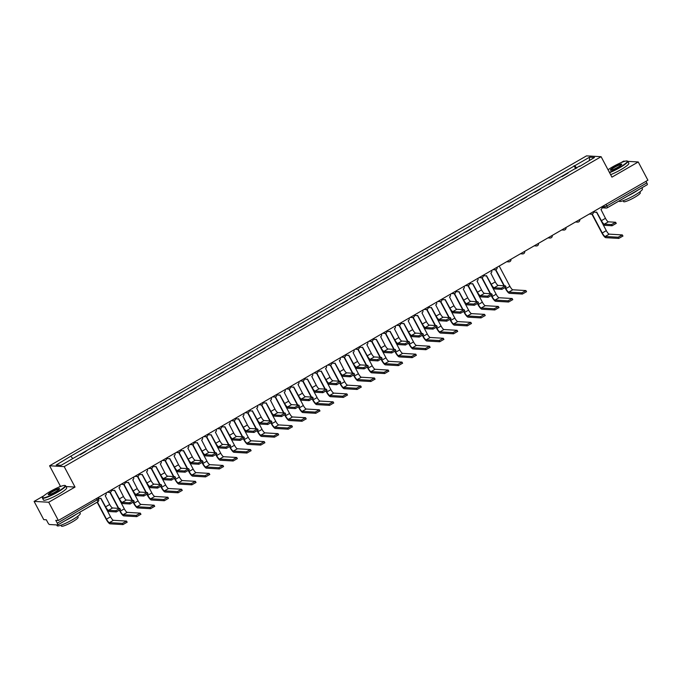 <?xml version="1.0" encoding="UTF-8"?>
<svg xmlns="http://www.w3.org/2000/svg" width="682" height="682" viewBox="0 0 682 682"><rect width="100%" height="100%" fill="white"/><g stroke="black" fill="none" stroke-linecap="round" stroke-linejoin="round"><path stroke-width="1.02" d="M43.878 495.763L34.1 501.406L43.759 519.65L46.342 519.803L47.851 522.642A2.097 0.494 -120 0 0 49.402 524.509L57.672 524.978A2.097 0.494 -120 0 0 57.748 524.961A2.097 0.494 -120 0 0 57.288 523.179L98.455 499.045M34.1 501.406L48.712 502.242L58.371 520.485L647.9 180.21L638.241 161.966L611.933 177.15L601.106 156.707L586.503 155.88L49.581 465.78L60.408 486.223L58.703 487.212M625.053 161.216L623.629 161.14L620.867 162.734M48.712 502.242L75.02 487.059L64.193 466.616L601.106 156.707M58.371 520.485L55.779 520.34L57.288 523.179M638.241 161.966L627.815 161.378M645.982 181.318L646.817 182.904A2.097 0.494 60 0 1 647.286 184.694A2.097 0.494 60 0 1 647.209 184.703L607.347 207.712M561.908 176.698L568.055 173.151M561.798 176.485L562.232 176.51M554.287 181.097L548.464 184.455M540.519 189.042L534.688 192.409M526.743 196.996L520.92 200.355M512.975 204.941L507.144 208.308M499.198 212.895L493.376 216.254M485.431 220.84L479.599 224.208M471.654 228.785L465.832 232.153M457.886 236.739L452.055 240.098M444.11 244.685L438.287 248.052M430.342 252.638L424.519 255.997M416.574 260.584L410.743 263.951M402.798 268.538L396.975 271.896M389.03 276.483L383.199 279.842M375.253 284.428L369.431 287.795M361.486 292.382L355.654 295.741M347.709 300.327L341.887 303.695M333.941 308.281L328.11 311.64M320.165 316.226L314.342 319.594M306.397 324.172L300.574 327.539M292.629 332.125L286.798 335.484M278.853 340.071L273.03 343.438M265.085 348.025L259.254 351.383M251.308 355.97L245.486 359.337M237.541 363.924L231.71 367.283M223.764 371.869L217.942 375.228M209.996 379.814L204.165 383.182M196.228 387.768L190.397 391.127M182.452 395.713L176.629 399.081M168.684 403.667L162.853 407.026M154.908 411.613L149.085 414.98M141.14 419.558L135.309 422.925M127.364 427.512L121.541 430.871M113.596 435.457L107.765 438.824M99.819 443.411L93.997 446.77M86.051 451.356L80.229 454.724M576.75 168.13L574.756 165.735L589.589 157.175L594.491 157.457L579.743 166.399M574.756 165.735L70.34 456.437L56.197 465.039L61.107 465.32L579.666 166.016M49.581 465.78L64.193 466.616M60.408 486.223L61.099 486.266M66.018 486.547L75.02 487.059M575.685 168.744L574.065 165.692M71.03 456.48L72.778 458.585M589.589 157.175L589.35 160.423M616.153 223.423L612.095 225.768L611.464 224.574L615.624 222.272L608.378 221.829A3.93 0.929 60 0 1 605.463 218.325L600.987 209.536A2.097 2.012 93.3 0 0 601.831 206.799M596.503 212.119L601.021 220.644A5.294 1.253 -120 0 0 604.951 225.358L612.095 225.768M593.988 211.335A2.097 2.012 93.3 0 0 595.565 212.298L595.19 212.273A2.097 2.012 -86.7 0 1 593.724 211.48M595.565 212.298A2.097 2.012 93.3 0 0 596.656 212.034L601.405 220.67A3.93 0.929 60 0 0 604.32 224.173L611.464 224.574M622.854 236.074L618.787 238.419L618.156 237.225L622.325 234.923L609.231 234.139A3.93 0.929 60 0 1 606.315 230.644L601.192 220.959M618.156 237.225L605.173 236.483A3.93 0.929 60 0 1 602.257 232.988L592.223 214.037M591.908 214.131L601.874 232.963A5.294 1.253 -120 0 0 605.804 237.677L618.787 238.419M609.376 172.324A12.796 1.901 -27.9 0 0 619.606 167.363A12.796 1.901 -27.9 0 0 627.09 160.986A12.796 1.901 -27.9 0 0 612.479 166.954A12.796 1.901 -27.9 0 0 608.02 169.767M627.09 160.986L627.508 161.105A13.111 1.952 152.1 0 1 627.772 161.302A13.111 1.952 152.1 0 1 619.836 167.644A13.111 1.952 152.1 0 1 609.555 172.657M614.26 167.056A6.402 0.955 152.1 0 1 621.694 164.328A6.402 0.955 152.1 0 1 617.824 167.261A6.402 0.955 152.1 0 1 610.518 170.244A6.402 0.955 152.1 0 1 614.26 167.056M621.558 164.575A6.087 0.904 -27.9 0 0 614.491 167.337A6.087 0.904 -27.9 0 0 610.799 170.27M641.83 187.84L642.435 188.982A13.111 1.952 152.1 0 1 634.499 195.325A13.111 1.952 152.1 0 1 619.256 201.258L619.103 200.96M637.985 190.056A13.111 1.952 152.1 0 1 633.28 193.032A13.111 1.952 152.1 0 1 627.747 195.964M639.818 191.898L640.304 192.81A9.437 1.407 152.1 0 1 634.592 197.379A9.437 1.407 152.1 0 1 623.621 201.642L623.135 200.73M627.772 161.302L628.838 163.313A13.111 1.952 152.1 0 1 620.901 169.656A13.111 1.952 152.1 0 1 610.62 174.669M50.306 491.432A12.796 1.901 -27.9 0 0 42.557 497.306A12.796 1.901 -27.9 0 0 57.441 491.841A12.796 1.901 -27.9 0 0 64.918 485.465A12.796 1.901 -27.9 0 0 50.306 491.432M64.918 485.465L65.336 485.584A13.111 1.952 152.1 0 1 65.608 485.772A13.111 1.952 152.1 0 1 57.672 492.123A13.111 1.952 152.1 0 1 42.429 498.048A13.111 1.952 152.1 0 1 42.429 497.715L42.557 497.306M52.088 491.534A6.402 0.955 152.1 0 1 59.53 488.806A6.402 0.955 152.1 0 1 55.66 491.739A6.402 0.955 152.1 0 1 48.354 494.723A6.402 0.955 152.1 0 1 52.088 491.534M59.385 489.054A6.087 0.904 -27.9 0 0 52.326 491.816A6.087 0.904 -27.9 0 0 48.635 494.74M79.658 512.318L80.263 513.461A13.111 1.952 152.1 0 1 72.335 519.803A13.111 1.952 152.1 0 1 57.092 525.728L56.666 524.918M75.821 514.535A13.111 1.952 152.1 0 1 71.116 517.51A13.111 1.952 152.1 0 1 65.583 520.443M77.654 516.376L78.14 517.288A9.437 1.407 152.1 0 1 72.428 521.858A9.437 1.407 152.1 0 1 61.448 526.12L60.971 525.208M65.608 485.772L66.674 487.792A13.111 1.952 152.1 0 1 58.737 494.135A13.111 1.952 152.1 0 1 43.503 500.059L42.429 498.048M505.976 287.011L501.918 289.356L501.287 288.171L505.447 285.869L498.201 285.417A3.93 0.929 60 0 1 495.285 281.913L490.81 273.132A2.097 2.012 93.3 0 0 491.662 270.396M486.334 275.707L490.852 284.241A5.294 1.253 -120 0 0 494.774 288.955L501.918 289.356M483.811 274.923A2.097 2.012 93.3 0 0 485.396 275.886L485.013 275.869A2.097 2.012 -86.7 0 1 483.547 275.076M485.396 275.886A2.097 2.012 93.3 0 0 486.488 275.63L491.228 284.258A3.93 0.929 60 0 0 494.143 287.761L501.287 288.171M492.208 294.965L488.15 297.309L487.519 296.116L491.679 293.814L484.433 293.362A3.93 0.929 60 0 1 481.518 289.867L477.042 281.078A2.097 2.012 93.3 0 0 477.886 278.341M472.558 283.652L477.076 292.186A5.294 1.253 -120 0 0 481.006 296.9L488.15 297.309M470.043 282.868A2.097 2.012 93.3 0 0 471.62 283.84L471.245 283.814A2.097 2.012 -86.7 0 1 469.779 283.021M471.62 283.84A2.097 2.012 93.3 0 0 472.711 283.576L477.46 292.211A3.93 0.929 60 0 0 480.375 295.707L487.519 296.116M478.44 302.91L474.374 305.255L473.743 304.061L477.903 301.768L470.665 301.316A3.93 0.929 60 0 1 467.75 297.812L463.266 289.032A2.097 2.012 93.3 0 0 464.118 286.287M458.79 291.606L463.308 300.14A5.294 1.253 -120 0 0 467.23 304.854L474.374 305.255M456.267 290.822A2.097 2.012 93.3 0 0 457.852 291.785L457.469 291.768A2.097 2.012 -86.7 0 1 456.002 290.975M457.852 291.785A2.097 2.012 93.3 0 0 458.943 291.529L463.683 300.157A3.93 0.929 60 0 0 466.599 303.661L473.743 304.061M464.664 310.864L460.606 313.209L459.975 312.015L464.135 309.713L456.889 309.261A3.93 0.929 60 0 1 453.973 305.766L449.498 296.977A2.097 2.012 93.3 0 0 450.35 294.24M445.014 299.551L449.532 308.085A5.294 1.253 -120 0 0 453.462 312.799L460.606 313.209M442.499 298.767A2.097 2.012 93.3 0 0 444.076 299.739L443.701 299.713A2.097 2.012 -86.7 0 1 442.234 298.921M444.076 299.739A2.097 2.012 93.3 0 0 445.167 299.475L449.915 308.111A3.93 0.929 60 0 0 452.831 311.606L459.975 312.015M450.896 318.809L446.829 321.154L446.199 319.96L450.367 317.659L443.121 317.215A3.93 0.929 60 0 1 440.205 313.711L435.721 304.922A2.097 2.012 93.3 0 0 436.574 302.186M431.246 307.505L435.764 316.03A5.294 1.253 -120 0 0 439.685 320.745L446.829 321.154M428.722 306.721A2.097 2.012 93.3 0 0 430.308 307.684L429.924 307.659A2.097 2.012 -86.7 0 1 428.458 306.866M430.308 307.684A2.097 2.012 93.3 0 0 431.399 307.42L436.139 316.056A3.93 0.929 60 0 0 439.055 319.56L446.199 319.96M437.119 326.763L433.061 329.108L432.431 327.914L436.591 325.612L429.345 325.161A3.93 0.929 60 0 1 426.429 321.657L421.953 312.876A2.097 2.012 93.3 0 0 422.806 310.139M417.469 315.451L421.988 323.984A5.294 1.253 -120 0 0 425.918 328.698L433.061 329.108M414.954 314.666A2.097 2.012 93.3 0 0 416.54 315.63L416.156 315.613A2.097 2.012 -86.7 0 1 414.69 314.82M416.54 315.63A2.097 2.012 93.3 0 0 417.623 315.374L422.371 324.001A3.93 0.929 60 0 0 425.287 327.505L432.431 327.914M423.352 334.709L419.285 337.053L418.654 335.859L422.823 333.558L415.577 333.106A3.93 0.929 60 0 1 412.661 329.611L408.177 320.821A2.097 2.012 93.3 0 0 409.03 318.085M403.701 323.404L408.22 331.929A5.294 1.253 -120 0 0 412.141 336.644L419.285 337.053M401.178 322.62A2.097 2.012 93.3 0 0 402.764 323.583L402.389 323.558A2.097 2.012 -86.7 0 1 400.922 322.765M402.764 323.583A2.097 2.012 93.3 0 0 403.855 323.319L408.595 331.955A3.93 0.929 60 0 0 411.51 335.45L418.654 335.859M409.575 342.654L405.517 344.998L404.886 343.813L409.047 341.512L401.8 341.06A3.93 0.929 60 0 1 398.885 337.556L394.409 328.775A2.097 2.012 93.3 0 0 395.262 326.03M389.933 331.35L394.443 339.883A5.294 1.253 -120 0 0 398.373 344.598L405.517 344.998M387.41 330.565A2.097 2.012 93.3 0 0 388.996 331.529L388.612 331.512A2.097 2.012 -86.7 0 1 387.146 330.719M388.996 331.529A2.097 2.012 93.3 0 0 390.087 331.273L394.827 339.9A3.93 0.929 60 0 0 397.742 343.404L404.886 343.813M395.807 350.608L391.749 352.952L391.118 351.759L395.279 349.457L388.032 349.005A3.93 0.929 60 0 1 385.117 345.51L380.641 336.72A2.097 2.012 93.3 0 0 381.485 333.984M376.157 339.295L380.675 347.829A5.294 1.253 -120 0 0 384.605 352.543L391.749 352.952M373.634 338.511A2.097 2.012 93.3 0 0 375.219 339.483L374.844 339.457A2.097 2.012 -86.7 0 1 373.378 338.664M375.219 339.483A2.097 2.012 93.3 0 0 376.311 339.218L381.059 347.854A3.93 0.929 60 0 0 383.975 351.349L391.118 351.759M382.031 358.553L377.973 360.897L377.342 359.704L381.502 357.411L374.256 356.959A3.93 0.929 60 0 1 371.34 353.455L366.865 344.674A2.097 2.012 93.3 0 0 367.717 341.929M362.389 347.249L366.907 355.782A5.294 1.253 -120 0 0 370.829 360.488L377.973 360.897M359.866 346.465A2.097 2.012 93.3 0 0 361.451 347.428L361.068 347.411A2.097 2.012 -86.7 0 1 359.602 346.618M361.451 347.428A2.097 2.012 93.3 0 0 362.543 347.164L367.283 355.799A3.93 0.929 60 0 0 370.198 359.303L377.342 359.704M368.263 366.507L364.205 368.851L363.574 367.658L367.734 365.356L360.488 364.904A3.93 0.929 60 0 1 357.573 361.409L353.097 352.62A2.097 2.012 93.3 0 0 353.941 349.883M348.613 355.194L353.131 363.728A5.294 1.253 -120 0 0 357.061 368.442L364.205 368.851M346.098 354.41A2.097 2.012 93.3 0 0 347.675 355.382L347.3 355.356A2.097 2.012 -86.7 0 1 345.834 354.563M347.675 355.382A2.097 2.012 93.3 0 0 348.766 355.117L353.515 363.745A3.93 0.929 60 0 0 356.43 367.248L363.574 367.658M354.495 374.452L350.429 376.796L349.798 375.603L353.958 373.301L346.72 372.858A3.93 0.929 60 0 1 343.805 369.354L339.321 360.565A2.097 2.012 93.3 0 0 340.173 357.828M334.845 363.148L339.363 371.673A5.294 1.253 -120 0 0 343.285 376.387L350.429 376.796M332.322 362.364A2.097 2.012 93.3 0 0 333.907 363.327L333.524 363.301A2.097 2.012 -86.7 0 1 332.057 362.509M333.907 363.327A2.097 2.012 93.3 0 0 334.998 363.063L339.738 371.699A3.93 0.929 60 0 0 342.654 375.194L349.798 375.603M340.719 382.406L336.661 384.742L336.03 383.557L340.19 381.255L332.944 380.803A3.93 0.929 60 0 1 330.028 377.299L325.553 368.519A2.097 2.012 93.3 0 0 326.405 365.782M321.069 371.093L325.587 379.627A5.294 1.253 -120 0 0 329.517 384.341L336.661 384.742M318.554 370.309A2.097 2.012 93.3 0 0 320.131 371.272L319.756 371.255A2.097 2.012 -86.7 0 1 318.289 370.462M320.131 371.272A2.097 2.012 93.3 0 0 321.222 371.017L325.97 379.644A3.93 0.929 60 0 0 328.886 383.148L336.03 383.557M326.951 390.351L322.884 392.696L322.254 391.502L326.422 389.2L319.176 388.749A3.93 0.929 60 0 1 316.26 385.253L311.776 376.464A2.097 2.012 93.3 0 0 312.629 373.727M307.301 379.039L311.819 387.572A5.294 1.253 -120 0 0 315.74 392.286L322.884 392.696M304.777 378.254A2.097 2.012 93.3 0 0 306.363 379.226L305.979 379.201A2.097 2.012 -86.7 0 1 304.513 378.408M306.363 379.226A2.097 2.012 93.3 0 0 307.454 378.962L312.194 387.598A3.93 0.929 60 0 0 315.11 391.093L322.254 391.502M313.174 398.297L309.117 400.641L308.486 399.456L312.646 397.154L305.4 396.702A3.93 0.929 60 0 1 302.484 393.199L298.008 384.418A2.097 2.012 93.3 0 0 298.861 381.673M293.533 386.992L298.043 395.526A5.294 1.253 -120 0 0 301.973 400.24L309.117 400.641M291.009 386.208A2.097 2.012 93.3 0 0 292.595 387.171L292.211 387.154A2.097 2.012 -86.7 0 1 290.745 386.362M292.595 387.171A2.097 2.012 93.3 0 0 293.678 386.916L298.426 395.543A3.93 0.929 60 0 0 301.342 399.047L308.486 399.456M299.407 406.25L295.34 408.595L294.709 407.401L298.878 405.099L291.632 404.648A3.93 0.929 60 0 1 288.716 401.152L284.232 392.363A2.097 2.012 93.3 0 0 285.085 389.627M279.756 394.938L284.275 403.471A5.294 1.253 -120 0 0 288.205 408.186L295.34 408.595M277.233 394.153A2.097 2.012 93.3 0 0 278.819 395.125L278.444 395.1A2.097 2.012 -86.7 0 1 276.977 394.307M278.819 395.125A2.097 2.012 93.3 0 0 279.91 394.861L284.65 403.497A3.93 0.929 60 0 0 287.565 406.992L294.709 407.401M285.63 414.196L281.572 416.54L280.941 415.347L285.102 413.045L277.855 412.601A3.93 0.929 60 0 1 274.94 409.098L270.464 400.317A2.097 2.012 93.3 0 0 271.317 397.572M265.989 402.892L270.498 411.417A5.294 1.253 -120 0 0 274.428 416.131L281.572 416.54M263.465 402.107A2.097 2.012 93.3 0 0 265.051 403.071L264.667 403.045A2.097 2.012 -86.7 0 1 263.201 402.252M265.051 403.071A2.097 2.012 93.3 0 0 266.142 402.806L270.882 411.442A3.93 0.929 60 0 0 273.797 414.946L280.941 415.347M271.862 422.149L267.804 424.494L267.173 423.3L271.334 420.999L264.087 420.547A3.93 0.929 60 0 1 261.172 417.043L256.696 408.262A2.097 2.012 93.3 0 0 257.54 405.526M252.212 410.837L256.73 419.37A5.294 1.253 -120 0 0 260.66 424.085L267.804 424.494M249.689 410.053A2.097 2.012 93.3 0 0 251.274 411.016L250.899 410.999A2.097 2.012 -86.7 0 1 249.433 410.206M251.274 411.016A2.097 2.012 93.3 0 0 252.366 410.76L257.114 419.387A3.93 0.929 60 0 0 260.03 422.891L267.173 423.3M258.086 430.095L254.028 432.439L253.397 431.246L257.557 428.944L250.32 428.492A3.93 0.929 60 0 1 247.395 424.997L242.92 416.208A2.097 2.012 93.3 0 0 243.772 413.471M238.444 418.791L242.963 427.316A5.294 1.253 -120 0 0 246.884 432.03L254.028 432.439M235.921 418.006A2.097 2.012 93.3 0 0 237.507 418.97L237.123 418.944A2.097 2.012 -86.7 0 1 235.657 418.151M237.507 418.97A2.097 2.012 93.3 0 0 238.598 418.705L243.338 427.341A3.93 0.929 60 0 0 246.253 430.836L253.397 431.246M244.318 438.04L240.26 440.384L239.629 439.199L243.789 436.898L236.543 436.446A3.93 0.929 60 0 1 233.628 432.942L229.152 424.161A2.097 2.012 93.3 0 0 229.996 421.416M224.668 426.736L229.186 435.269A5.294 1.253 -120 0 0 233.116 439.984L240.26 440.384M222.153 425.952A2.097 2.012 93.3 0 0 223.73 426.915L223.355 426.898A2.097 2.012 -86.7 0 1 221.889 426.105M223.73 426.915A2.097 2.012 93.3 0 0 224.821 426.659L229.57 435.287A3.93 0.929 60 0 0 232.485 438.79L239.629 439.199M230.55 445.994L226.484 448.338L225.853 447.145L230.022 444.843L222.775 444.391A3.93 0.929 60 0 1 219.86 440.896L215.376 432.107A2.097 2.012 93.3 0 0 216.228 429.37M210.9 434.681L215.418 443.215A5.294 1.253 -120 0 0 219.34 447.929L226.484 448.338M208.377 433.897A2.097 2.012 93.3 0 0 209.962 434.869L209.579 434.843A2.097 2.012 -86.7 0 1 208.112 434.05M209.962 434.869A2.097 2.012 93.3 0 0 211.053 434.605L215.793 443.24A3.93 0.929 60 0 0 218.709 446.736L225.853 447.145M216.774 453.939L212.716 456.284L212.085 455.09L216.245 452.797L208.999 452.345A3.93 0.929 60 0 1 206.083 448.841L201.608 440.061A2.097 2.012 93.3 0 0 202.46 437.315M197.124 442.635L201.642 451.169A5.294 1.253 -120 0 0 205.572 455.874L212.716 456.284M194.609 441.851A2.097 2.012 93.3 0 0 196.194 442.814L195.811 442.797A2.097 2.012 -86.7 0 1 194.344 442.004M196.194 442.814A2.097 2.012 93.3 0 0 197.277 442.55L202.025 451.186A3.93 0.929 60 0 0 204.941 454.689L212.085 455.09M203.006 461.893L198.939 464.237L198.309 463.044L202.477 460.742L195.231 460.29A3.93 0.929 60 0 1 192.315 456.795L187.831 448.006A2.097 2.012 93.3 0 0 188.684 445.269M183.356 450.58L187.874 459.114A5.294 1.253 -120 0 0 191.795 463.828L198.939 464.237M180.832 449.796A2.097 2.012 93.3 0 0 182.418 450.768L182.043 450.742A2.097 2.012 -86.7 0 1 180.577 449.95M182.418 450.768A2.097 2.012 93.3 0 0 183.509 450.504L188.249 459.139A3.93 0.929 60 0 0 191.165 462.635L198.309 463.044M189.229 469.838L185.172 472.183L184.541 470.989L188.701 468.687L181.455 468.244A3.93 0.929 60 0 1 178.539 464.74L174.063 455.951A2.097 2.012 93.3 0 0 174.916 453.215M169.588 458.534L174.098 467.059A5.294 1.253 -120 0 0 178.028 471.774L185.172 472.183M167.064 457.75A2.097 2.012 93.3 0 0 168.65 458.713L168.266 458.688A2.097 2.012 -86.7 0 1 166.8 457.895M168.65 458.713A2.097 2.012 93.3 0 0 169.733 458.449L174.481 467.085A3.93 0.929 60 0 0 177.397 470.589L184.541 470.989M175.462 477.792L171.395 480.128L170.764 478.943L174.933 476.641L167.687 476.189A3.93 0.929 60 0 1 164.771 472.686L160.287 463.905A2.097 2.012 93.3 0 0 161.14 461.168M155.811 466.479L160.33 475.013A5.294 1.253 -120 0 0 164.26 479.727L171.395 480.128M153.288 465.695A2.097 2.012 93.3 0 0 154.874 466.659L154.499 466.641A2.097 2.012 -86.7 0 1 153.032 465.849M154.874 466.659A2.097 2.012 93.3 0 0 155.965 466.403L160.705 475.03A3.93 0.929 60 0 0 163.629 478.534L170.764 478.943M161.685 485.737L157.627 488.082L156.996 486.888L161.157 484.587L153.91 484.135A3.93 0.929 60 0 1 150.995 480.639L146.519 471.85A2.097 2.012 93.3 0 0 147.372 469.114M142.044 474.433L146.553 482.958A5.294 1.253 -120 0 0 150.483 487.673L157.627 488.082M139.52 473.64A2.097 2.012 93.3 0 0 141.106 474.612L140.722 474.587A2.097 2.012 -86.7 0 1 139.256 473.794M141.106 474.612A2.097 2.012 93.3 0 0 142.197 474.348L146.937 482.984A3.93 0.929 60 0 0 149.852 486.479L156.996 486.888M147.917 493.683L143.859 496.027L143.229 494.842L147.389 492.54L140.142 492.089A3.93 0.929 60 0 1 137.227 488.585L132.751 479.804A2.097 2.012 93.3 0 0 133.595 477.059M128.267 482.379L132.785 490.912A5.294 1.253 -120 0 0 136.715 495.626L143.859 496.027M125.744 481.594A2.097 2.012 93.3 0 0 127.329 482.558L126.954 482.541A2.097 2.012 -86.7 0 1 125.488 481.748M127.329 482.558A2.097 2.012 93.3 0 0 128.421 482.302L133.169 490.929A3.93 0.929 60 0 0 136.085 494.433L143.229 494.842M134.149 501.637L130.083 503.981L129.452 502.787L133.612 500.486L126.375 500.034A3.93 0.929 60 0 1 123.451 496.539L118.975 487.749A2.097 2.012 93.3 0 0 119.827 485.013M114.499 490.324L119.018 498.857A5.294 1.253 -120 0 0 122.939 503.572L130.083 503.981M111.976 489.54A2.097 2.012 93.3 0 0 113.562 490.511L113.178 490.486A2.097 2.012 -86.7 0 1 111.712 489.693M113.562 490.511A2.097 2.012 93.3 0 0 114.653 490.247L119.393 498.883A3.93 0.929 60 0 0 122.308 502.378L129.452 502.787M526.453 291.717L522.386 294.061L521.756 292.868L525.924 290.566L512.83 289.782A3.93 0.929 60 0 1 509.914 286.287L499.198 266.04M521.756 292.868L508.772 292.126A3.93 0.929 60 0 1 505.856 288.631L505.388 287.744M504.339 285.767L495.823 269.68M495.499 269.774L503.955 285.741M505.115 287.923L505.473 288.605A5.294 1.253 -120 0 0 509.403 293.32L522.386 294.061M512.676 299.662L508.619 302.007L507.988 300.822L512.148 298.52L499.062 297.736A3.93 0.929 60 0 1 496.146 294.232L491.014 284.547M507.988 300.822L494.996 300.08A3.93 0.929 60 0 1 492.08 296.576L491.62 295.698M490.571 293.712L482.055 277.634M481.731 277.719L490.188 293.695M491.347 295.877L491.705 296.559A5.294 1.253 -120 0 0 495.626 301.274L508.619 302.007M498.909 307.616L494.842 309.96L494.211 308.767L498.38 306.465L485.286 305.681A3.93 0.929 60 0 1 482.37 302.186L477.247 292.493M494.211 308.767L481.228 308.025A3.93 0.929 60 0 1 478.312 304.53L477.843 303.643M476.795 301.666L468.278 285.579M467.963 285.673L476.42 301.64M477.571 303.822L477.929 304.504A5.294 1.253 -120 0 0 481.859 309.219L494.842 309.96M485.132 315.561L481.074 317.906L480.443 316.712L484.501 314.368L471.518 313.635A3.93 0.929 60 0 1 468.602 310.131L463.47 300.447M480.443 316.712L467.46 315.979A3.93 0.929 60 0 1 464.536 312.475L464.075 311.597M463.027 309.611L454.51 293.533M454.186 293.618L462.643 309.594M463.803 311.776L464.161 312.45A5.294 1.253 -120 0 0 468.091 317.164L481.074 317.906M471.364 323.515L467.298 325.86L466.667 324.666L470.836 322.364L457.741 321.58A3.93 0.929 60 0 1 454.826 318.076L449.702 308.392M466.667 324.666L453.683 323.924A3.93 0.929 60 0 1 450.768 320.421L450.299 319.543M449.25 317.565L440.734 301.478M440.419 301.563L448.875 317.539M450.026 319.722L450.384 320.404A5.294 1.253 -120 0 0 454.314 325.118L467.298 325.86M457.588 331.461L453.53 333.805L452.899 332.611L457.059 330.31L443.973 329.525A3.93 0.929 60 0 1 441.058 326.03L435.926 316.346M452.899 332.611L439.916 331.87A3.93 0.929 60 0 1 437 328.374L436.531 327.488M435.483 325.51L426.966 309.423M426.642 309.517L435.099 325.485M436.258 327.667L436.616 328.349A5.294 1.253 -120 0 0 440.546 333.063L453.53 333.805M443.82 339.414L439.762 341.75L439.131 340.565L443.291 338.263L430.206 337.479A3.93 0.929 60 0 1 427.282 333.975L422.158 324.291M439.131 340.565L426.139 339.824A3.93 0.929 60 0 1 423.224 336.32L422.755 335.442M421.706 333.455L413.19 317.377M412.874 317.462L421.331 333.438M422.482 335.621L422.849 336.303A5.294 1.253 -120 0 0 426.77 341.017L439.762 341.75M430.052 347.36L425.986 349.704L425.355 348.511L429.515 346.209L416.429 345.424A3.93 0.929 60 0 1 413.514 341.929L408.382 332.236M425.355 348.511L412.371 347.769A3.93 0.929 60 0 1 409.456 344.274L408.987 343.387M407.938 341.409L399.422 325.323M399.098 325.416L407.555 341.384M408.714 343.566L409.072 344.248A5.294 1.253 -120 0 0 413.002 348.962L425.986 349.704M416.276 355.305L412.218 357.649L411.587 356.464L415.747 354.163L402.661 353.378A3.93 0.929 60 0 1 399.746 349.875L394.614 340.19M411.587 356.464L398.595 355.723A3.93 0.929 60 0 1 395.679 352.219L395.21 351.341M394.162 349.355L385.654 333.276M385.33 333.362L393.787 349.337M394.938 351.52L395.304 352.202A5.294 1.253 -120 0 0 399.226 356.908L412.218 357.649M402.508 363.259L398.441 365.603L397.811 364.41L401.979 362.108L388.885 361.324A3.93 0.929 60 0 1 385.969 357.828L380.846 348.135M397.811 364.41L384.827 363.668A3.93 0.929 60 0 1 381.911 360.173L381.443 359.286M380.394 357.308L371.878 341.222M371.554 341.315L380.01 357.283M381.17 359.465L381.528 360.147A5.294 1.253 -120 0 0 385.458 364.861L398.441 365.603M388.731 371.204L384.674 373.548L384.043 372.355L388.203 370.053L375.117 369.277A3.93 0.929 60 0 1 372.202 365.774L367.069 356.089M384.043 372.355L371.051 371.622A3.93 0.929 60 0 1 368.135 368.118L367.675 367.231M366.626 365.254L358.11 349.167M357.786 349.261L366.243 365.237M367.402 367.419L367.76 368.092A5.294 1.253 -120 0 0 371.681 372.807L384.674 373.548M374.964 379.158L370.897 381.502L370.266 380.309L374.435 378.007L361.341 377.223A3.93 0.929 60 0 1 358.425 373.719L353.302 364.035M370.266 380.309L357.283 379.567A3.93 0.929 60 0 1 354.367 376.063L353.898 375.185M352.85 373.207L344.333 357.121M344.018 357.206L352.475 373.182M353.626 375.364L353.984 376.046A5.294 1.253 -120 0 0 357.914 380.761L370.897 381.502M361.187 387.103L357.129 389.448L356.498 388.254L360.659 385.952L347.573 385.168A3.93 0.929 60 0 1 344.657 381.673L339.525 371.988M356.498 388.254L343.515 387.512A3.93 0.929 60 0 1 340.591 384.017L340.13 383.131M339.082 381.153L330.565 365.066M330.241 365.16L338.698 381.127M339.858 383.31L340.216 383.992A5.294 1.253 -120 0 0 344.146 388.706L357.129 389.448M347.419 395.048L343.361 397.393L342.722 396.208L346.891 393.906L333.796 393.122A3.93 0.929 60 0 1 330.881 389.618L325.757 379.934M342.722 396.208L329.738 395.466A3.93 0.929 60 0 1 326.823 391.962L326.354 391.084M325.305 389.098L316.789 373.02M316.474 373.105L324.93 389.081M326.081 391.263L326.439 391.945A5.294 1.253 -120 0 0 330.369 396.66L343.361 397.393M333.643 403.002L329.585 405.347L328.954 404.153L333.114 401.851L320.029 401.067A3.93 0.929 60 0 1 317.113 397.572L311.981 387.879M328.954 404.153L315.971 403.412A3.93 0.929 60 0 1 313.055 399.916L312.586 399.03M311.538 397.052L303.021 380.965M302.697 381.059L311.154 397.026M312.313 399.209L312.671 399.891A5.294 1.253 -120 0 0 316.601 404.605L329.585 405.347M319.875 410.948L315.817 413.292L315.186 412.099L319.347 409.805L306.261 409.021A3.93 0.929 60 0 1 303.345 405.517L298.213 395.833M315.186 412.099L302.194 411.365A3.93 0.929 60 0 1 299.279 407.862L298.81 406.983M297.761 404.997L289.245 388.919M288.929 389.004L297.386 404.98M298.537 407.163L298.904 407.845A5.294 1.253 -120 0 0 302.825 412.55L315.817 413.292M306.107 418.901L302.041 421.246L301.41 420.052L305.476 417.708L292.484 416.966A3.93 0.929 60 0 1 289.569 413.471L284.437 403.778M301.41 420.052L288.426 419.311A3.93 0.929 60 0 1 285.511 415.807L285.042 414.929M283.993 412.951L275.477 396.864M275.153 396.958L283.61 412.925M284.769 415.108L285.127 415.79A5.294 1.253 -120 0 0 289.057 420.504L302.041 421.246M292.331 426.847L288.273 429.191L287.642 427.998L291.802 425.696L278.716 424.92A3.93 0.929 60 0 1 275.801 421.416L270.669 411.732M287.642 427.998L274.65 427.256A3.93 0.929 60 0 1 271.734 423.761L271.265 422.874M270.217 420.896L261.709 404.81M261.385 404.903L269.842 420.879M270.993 423.062L271.359 423.735A5.294 1.253 -120 0 0 275.281 428.449L288.273 429.191M278.563 434.801L274.496 437.145L273.866 435.951L278.034 433.65L264.94 432.865A3.93 0.929 60 0 1 262.024 429.362L256.901 419.677M273.866 435.951L260.882 435.21A3.93 0.929 60 0 1 257.967 431.706L257.498 430.828M256.449 428.842L247.933 412.763M247.609 412.849L256.065 428.825M257.225 431.007L257.583 431.689A5.294 1.253 -120 0 0 261.513 436.403L274.496 437.145M264.787 442.746L260.729 445.09L260.098 443.897L264.258 441.595L251.172 440.811A3.93 0.929 60 0 1 248.257 437.315L243.124 427.623M260.098 443.897L247.106 443.155A3.93 0.929 60 0 1 244.19 439.66L243.73 438.773M242.681 436.795L234.165 420.709M233.841 420.803L242.298 436.77M243.457 438.952L243.815 439.634A5.294 1.253 -120 0 0 247.737 444.349L260.729 445.09M251.019 450.691L246.952 453.036L246.321 451.851L250.49 449.549L237.396 448.765A3.93 0.929 60 0 1 234.48 445.261L229.357 435.576M246.321 451.851L233.338 451.109A3.93 0.929 60 0 1 230.422 447.605L229.953 446.727M228.905 444.741L220.388 428.663M220.073 428.748L228.53 444.724M229.681 446.906L230.039 447.588A5.294 1.253 -120 0 0 233.969 452.302L246.952 453.036M237.242 458.645L233.184 460.989L232.553 459.796L236.714 457.494L223.628 456.71A3.93 0.929 60 0 1 220.712 453.215L215.58 443.522M232.553 459.796L219.57 459.054A3.93 0.929 60 0 1 216.654 455.559L216.185 454.672M215.137 452.695L206.62 436.608M206.296 436.702L214.753 452.669M215.913 454.851L216.271 455.533A5.294 1.253 -120 0 0 220.201 460.248L233.184 460.989M223.474 466.59L219.416 468.935L218.786 467.741L222.946 465.439L209.851 464.664A3.93 0.929 60 0 1 206.936 461.16L201.812 451.475M218.786 467.741L205.794 467.008A3.93 0.929 60 0 1 202.878 463.504L202.409 462.618M201.361 460.64L192.844 444.562M192.529 444.647L200.985 460.623M202.136 462.805L202.503 463.479A5.294 1.253 -120 0 0 206.424 468.193L219.416 468.935M209.698 474.544L205.64 476.889L205.009 475.695L209.169 473.393L196.084 472.609A3.93 0.929 60 0 1 193.168 469.105L188.036 459.421M205.009 475.695L192.026 474.953A3.93 0.929 60 0 1 189.11 471.45L188.641 470.571M187.593 468.594L179.076 452.507M178.752 452.592L187.209 468.568M188.368 470.751L188.726 471.433A5.294 1.253 -120 0 0 192.656 476.147L205.64 476.889M195.93 482.489L191.872 484.834L191.241 483.64L195.402 481.339L182.316 480.554A3.93 0.929 60 0 1 179.4 477.059L174.268 467.375M191.241 483.64L178.249 482.899A3.93 0.929 60 0 1 175.334 479.403L174.865 478.517M173.816 476.539L165.3 460.452M164.984 460.546L173.441 476.513M174.592 478.696L174.959 479.378A5.294 1.253 -120 0 0 178.88 484.092L191.872 484.834M182.162 490.435L178.096 492.779L177.465 491.594L181.531 489.25L168.539 488.508A3.93 0.929 60 0 1 165.624 485.004L160.492 475.32M177.465 491.594L164.481 490.852A3.93 0.929 60 0 1 161.566 487.349L161.097 486.471M160.048 484.484L151.532 468.406M151.208 468.491L159.665 484.467M160.824 486.65L161.182 487.332A5.294 1.253 -120 0 0 165.112 492.046L178.096 492.779M168.386 498.389L164.328 500.733L163.697 499.539L167.857 497.238L154.771 496.453A3.93 0.929 60 0 1 151.856 492.958L146.724 483.265M163.697 499.539L150.705 498.798A3.93 0.929 60 0 1 147.789 495.303L147.329 494.416M146.272 492.438L137.764 476.351M137.44 476.445L145.897 492.413M147.048 494.595L147.414 495.277A5.294 1.253 -120 0 0 151.336 499.991L164.328 500.733M154.618 506.334L150.552 508.678L149.921 507.485L154.089 505.192L140.995 504.407A3.93 0.929 60 0 1 138.079 500.903L132.956 491.219M149.921 507.485L136.937 506.752A3.93 0.929 60 0 1 134.022 503.248L133.553 502.37M132.504 500.383L123.988 484.305M123.664 484.391L132.12 500.366M133.28 502.549L133.638 503.231A5.294 1.253 -120 0 0 137.568 507.937L150.552 508.678M140.842 514.288L136.784 516.632L136.153 515.439L140.313 513.137L127.227 512.353A3.93 0.929 60 0 1 124.312 508.857L119.18 499.164M136.153 515.439L123.161 514.697A3.93 0.929 60 0 1 120.245 511.193L119.785 510.315M118.736 508.337L110.22 492.251M109.896 492.344L118.353 508.312M119.512 510.494L119.87 511.176A5.294 1.253 -120 0 0 123.792 515.89L136.784 516.632M120.373 509.582L116.315 511.926L115.684 510.733L119.844 508.431L112.598 507.988A3.93 0.929 60 0 1 109.683 504.484L105.207 495.703A2.097 2.012 93.3 0 0 106.051 492.958M100.723 498.278L105.241 506.803A5.294 1.253 -120 0 0 109.171 511.517L116.315 511.926M98.208 497.493A2.097 2.012 93.3 0 0 99.785 498.457L99.41 498.44A2.097 2.012 -86.7 0 1 97.944 497.647M99.785 498.457A2.097 2.012 93.3 0 0 100.876 498.192L105.625 506.828A3.93 0.929 60 0 0 108.54 510.332L115.684 510.733M127.074 522.233L123.007 524.577L122.376 523.384L126.545 521.082L113.451 520.306A3.93 0.929 60 0 1 110.535 516.803L105.412 507.118M122.376 523.384L109.393 522.642A3.93 0.929 60 0 1 106.477 519.147L97.432 502.063M97.151 502.225L106.094 519.121A5.294 1.253 -120 0 0 110.024 523.836L123.007 524.577M96.435 498.508L97.279 500.094A2.097 0.494 -120 0 1 97.739 501.884A2.097 0.494 -120 0 1 97.662 501.901L57.808 524.901M601.848 206.825L604.482 206.978L606.827 205.99L646.817 182.904M603.792 205.674L604.482 206.978A2.097 2.012 -86.7 0 0 606.128 208.053A2.097 2.097 0 0 0 607.295 207.771A2.097 0.494 -120 0 0 606.827 205.99L605.991 204.404M590.092 213.577A2.097 2.012 93.3 0 0 592.47 213.901M576.324 221.531A2.097 2.012 93.3 0 0 578.703 221.855M562.548 229.476A2.097 2.012 93.3 0 0 564.926 229.8M548.78 237.421A2.097 2.012 93.3 0 0 551.158 237.754M535.003 245.375A2.097 2.012 93.3 0 0 537.382 245.699M521.236 253.32A2.097 2.012 93.3 0 0 523.614 253.653M507.459 261.274A2.097 2.012 93.3 0 0 509.846 261.598M493.691 269.22A2.097 2.012 93.3 0 0 496.07 269.543M479.923 277.165A2.097 2.012 93.3 0 0 482.302 277.497M466.147 285.119A2.097 2.012 93.3 0 0 468.525 285.443M452.379 293.064A2.097 2.012 93.3 0 0 454.758 293.396M438.603 301.018A2.097 2.012 93.3 0 0 440.981 301.342M424.835 308.963A2.097 2.012 93.3 0 0 427.213 309.287M411.058 316.917A2.097 2.012 93.3 0 0 413.437 317.241M397.291 324.862A2.097 2.012 93.3 0 0 399.669 325.186M383.514 332.807A2.097 2.012 93.3 0 0 385.901 333.14M369.746 340.761A2.097 2.012 93.3 0 0 372.125 341.085M355.978 348.707A2.097 2.012 93.3 0 0 358.357 349.039M342.202 356.66A2.097 2.012 93.3 0 0 344.581 356.984M328.434 364.606A2.097 2.012 93.3 0 0 330.813 364.93M314.658 372.551A2.097 2.012 93.3 0 0 317.036 372.883M300.89 380.505A2.097 2.012 93.3 0 0 303.268 380.829M287.113 388.45A2.097 2.012 93.3 0 0 289.492 388.783M273.346 396.404A2.097 2.012 93.3 0 0 275.724 396.728M259.578 404.349A2.097 2.012 93.3 0 0 261.956 404.673M245.801 412.303A2.097 2.012 93.3 0 0 248.18 412.627M232.033 420.248A2.097 2.012 93.3 0 0 234.412 420.572M218.257 428.194A2.097 2.012 93.3 0 0 220.636 428.526M204.489 436.148A2.097 2.012 93.3 0 0 206.868 436.471M190.713 444.093A2.097 2.012 93.3 0 0 193.091 444.425M176.945 452.047A2.097 2.012 93.3 0 0 179.323 452.371M163.169 459.992A2.097 2.012 93.3 0 0 165.547 460.316M149.401 467.946A2.097 2.012 93.3 0 0 151.779 468.27M135.633 475.891A2.097 2.012 93.3 0 0 138.011 476.215M121.856 483.836A2.097 2.012 93.3 0 0 124.235 484.169M108.088 491.79A2.097 2.012 93.3 0 0 110.467 492.114M602.027 207.814L606.128 208.053A2.097 2.012 -86.7 0 0 607.219 207.788A2.097 0.494 -120 0 0 607.295 207.771L647.286 184.694M605.463 218.325L601.405 220.67M608.378 221.829L604.32 224.173M602.257 232.988L606.315 230.644M605.173 236.483L609.231 234.139M495.285 281.913L491.228 284.258M498.201 285.417L494.143 287.761M481.518 289.867L477.46 292.211M484.433 293.362L480.375 295.707M467.75 297.812L463.683 300.157M470.665 301.316L466.599 303.661M453.973 305.766L449.915 308.111M456.889 309.261L452.831 311.606M440.205 313.711L436.139 316.056M443.121 317.215L439.055 319.56M426.429 321.657L422.371 324.001M429.345 325.161L425.287 327.505M412.661 329.611L408.595 331.955M415.577 333.106L411.51 335.45M398.885 337.556L394.827 339.9M401.8 341.06L397.742 343.404M385.117 345.51L381.059 347.854M388.032 349.005L383.975 351.349M371.34 353.455L367.283 355.799M374.256 356.959L370.198 359.303M357.573 361.409L353.515 363.745M360.488 364.904L356.43 367.248M343.805 369.354L339.738 371.699M346.72 372.858L342.654 375.194M330.028 377.299L325.97 379.644M332.944 380.803L328.886 383.148M316.26 385.253L312.194 387.598M319.176 388.749L315.11 391.093M302.484 393.199L298.426 395.543M305.4 396.702L301.342 399.047M288.716 401.152L284.65 403.497M291.632 404.648L287.565 406.992M274.94 409.098L270.882 411.442M277.855 412.601L273.797 414.946M261.172 417.043L257.114 419.387M264.087 420.547L260.03 422.891M247.395 424.997L243.338 427.341M250.32 428.492L246.253 430.836M233.628 432.942L229.57 435.287M236.543 436.446L232.485 438.79M219.86 440.896L215.793 443.24M222.775 444.391L218.709 446.736M206.083 448.841L202.025 451.186M208.999 452.345L204.941 454.689M192.315 456.795L188.249 459.139M195.231 460.29L191.165 462.635M178.539 464.74L174.481 467.085M181.455 468.244L177.397 470.589M164.771 472.686L160.705 475.03M167.687 476.189L163.629 478.534M150.995 480.639L146.937 482.984M153.91 484.135L149.852 486.479M137.227 488.585L133.169 490.929M140.142 492.089L136.085 494.433M123.451 496.539L119.393 498.883M126.375 500.034L122.308 502.378M505.856 288.631L509.914 286.287M508.772 292.126L512.83 289.782M492.08 296.576L496.146 294.232M494.996 300.08L499.062 297.736M478.312 304.53L482.37 302.186M481.228 308.025L485.286 305.681M464.536 312.475L468.602 310.131M467.46 315.979L471.518 313.635M450.768 320.421L454.826 318.076M453.683 323.924L457.741 321.58M437 328.374L441.058 326.03M439.916 331.87L443.973 329.525M423.224 336.32L427.282 333.975M426.139 339.824L430.206 337.479M409.456 344.274L413.514 341.929M412.371 347.769L416.429 345.424M395.679 352.219L399.746 349.875M398.595 355.723L402.661 353.378M381.911 360.173L385.969 357.828M384.827 363.668L388.885 361.324M368.135 368.118L372.202 365.774M371.051 371.622L375.117 369.277M354.367 376.063L358.425 373.719M357.283 379.567L361.341 377.223M340.591 384.017L344.657 381.673M343.515 387.512L347.573 385.168M326.823 391.962L330.881 389.618M329.738 395.466L333.796 393.122M313.055 399.916L317.113 397.572M315.971 403.412L320.029 401.067M299.279 407.862L303.345 405.517M302.194 411.365L306.261 409.021M285.511 415.807L289.569 413.471M288.426 419.311L292.484 416.966M271.734 423.761L275.801 421.416M274.65 427.256L278.716 424.92M257.967 431.706L262.024 429.362M260.882 435.21L264.94 432.865M244.19 439.66L248.257 437.315M247.106 443.155L251.172 440.811M230.422 447.605L234.48 445.261M233.338 451.109L237.396 448.765M216.654 455.559L220.712 453.215M219.57 459.054L223.628 456.71M202.878 463.504L206.936 461.16M205.794 467.008L209.851 464.664M189.11 471.45L193.168 469.105M192.026 474.953L196.084 472.609M175.334 479.403L179.4 477.059M178.249 482.899L182.316 480.554M161.566 487.349L165.624 485.004M164.481 490.852L168.539 488.508M147.789 495.303L151.856 492.958M150.705 498.798L154.771 496.453M134.022 503.248L138.079 500.903M136.937 506.752L140.995 504.407M120.245 511.193L124.312 508.857M123.161 514.697L127.227 512.353M109.683 504.484L105.625 506.828M112.598 507.988L108.54 510.332M106.477 519.147L110.535 516.803M109.393 522.642L113.451 520.306M589.282 214.046L591.379 214.165A2.097 2.097 0 0 0 593.545 211.59M575.514 221.991L577.611 222.11A2.097 2.097 0 0 0 579.768 219.536M561.738 229.945L563.835 230.064A2.097 2.097 0 0 0 566 227.481M547.97 237.89L550.067 238.009A2.097 2.097 0 0 0 552.224 235.435M534.194 245.844L536.299 245.963A2.097 2.097 0 0 0 538.456 243.38M520.426 253.789L522.523 253.909A2.097 2.097 0 0 0 524.688 251.334M506.649 261.743L508.755 261.862A2.097 2.097 0 0 0 510.912 259.279M492.881 269.688L494.979 269.808A2.097 2.097 0 0 0 497.144 267.225M479.105 277.634L481.211 277.753A2.097 2.097 0 0 0 483.368 275.178M465.337 285.588L467.434 285.707A2.097 2.097 0 0 0 469.6 283.124M451.569 293.533L453.666 293.652A2.097 2.097 0 0 0 455.823 291.078M437.793 301.487L439.89 301.606A2.097 2.097 0 0 0 442.055 299.023M424.025 309.432L426.122 309.551A2.097 2.097 0 0 0 428.279 306.977M410.249 317.377L412.354 317.497A2.097 2.097 0 0 0 414.511 314.922M396.481 325.331L398.578 325.45A2.097 2.097 0 0 0 400.743 322.867M382.704 333.276L384.81 333.396A2.097 2.097 0 0 0 386.967 330.821M368.936 341.23L371.034 341.35A2.097 2.097 0 0 0 373.199 338.766M355.16 349.175L357.266 349.295A2.097 2.097 0 0 0 359.423 346.72M341.392 357.129L343.489 357.249A2.097 2.097 0 0 0 345.655 354.666M327.624 365.075L329.721 365.194A2.097 2.097 0 0 0 331.878 362.619M313.848 373.02L315.945 373.139A2.097 2.097 0 0 0 318.11 370.565M300.08 380.974L302.177 381.093A2.097 2.097 0 0 0 304.334 378.51M286.304 388.919L288.409 389.038A2.097 2.097 0 0 0 290.566 386.464M272.536 396.873L274.633 396.992A2.097 2.097 0 0 0 276.798 394.409M258.759 404.818L260.865 404.938A2.097 2.097 0 0 0 263.022 402.363M244.991 412.763L247.089 412.891A2.097 2.097 0 0 0 249.254 410.308M231.224 420.717L233.321 420.837A2.097 2.097 0 0 0 235.478 418.254M217.447 428.663L219.544 428.782A2.097 2.097 0 0 0 221.71 426.207M203.679 436.616L205.776 436.736A2.097 2.097 0 0 0 207.933 434.153M189.903 444.562L192.009 444.681A2.097 2.097 0 0 0 194.165 442.107M176.135 452.516L178.232 452.635A2.097 2.097 0 0 0 180.398 450.052M162.359 460.461L164.464 460.58A2.097 2.097 0 0 0 166.621 458.006M148.591 468.406L150.688 468.525A2.097 2.097 0 0 0 152.853 465.951M134.814 476.36L136.92 476.479A2.097 2.097 0 0 0 139.077 473.896M121.046 484.305L123.144 484.425A2.097 2.097 0 0 0 125.309 481.85M107.279 492.259L109.376 492.378A2.097 2.097 0 0 0 111.533 489.795M97.824 497.715L98.549 499.079A2.097 2.097 0 0 1 97.739 501.884L57.748 524.961M616.255 223.466L615.624 222.272M622.956 236.117L622.325 234.923M506.078 287.062L505.447 285.869M492.31 295.008L491.679 293.814M478.534 302.953L477.903 301.768M464.766 310.907L464.135 309.713M450.998 318.852L450.367 317.659M437.222 326.806L436.591 325.612M423.454 334.751L422.823 333.558M409.677 342.696L409.047 341.512M395.91 350.65L395.279 349.457M382.133 358.596L381.502 357.411M368.365 366.549L367.734 365.356M354.597 374.495L353.958 373.301M340.821 382.449L340.19 381.255M327.053 390.394L326.422 389.2M313.277 398.339L312.646 397.154M299.509 406.293L298.878 405.099M285.732 414.238L285.102 413.045M271.965 422.192L271.334 420.999M258.188 430.137L257.557 428.944M244.42 438.083L243.789 436.898M230.652 446.037L230.022 444.843M216.876 453.982L216.245 452.797M203.108 461.936L202.477 460.742M189.332 469.881L188.701 468.687M175.564 477.835L174.933 476.641M161.787 485.78L161.157 484.587M148.02 493.725L147.389 492.54M134.243 501.679L133.612 500.486M526.555 291.76L525.924 290.566M512.779 299.705L512.148 298.52M499.011 307.659L498.38 306.465M485.234 315.604L484.604 314.419M471.467 323.558L470.836 322.364M457.69 331.503L457.059 330.31M443.922 339.457L443.291 338.263M430.146 347.402L429.515 346.209M416.378 355.348L415.747 354.163M402.61 363.301L401.979 362.108M388.834 371.247L388.203 370.053M375.066 379.201L374.435 378.007M361.29 387.146L360.659 385.952M347.522 395.1L346.891 393.906M333.745 403.045L333.114 401.851M319.977 410.99L319.347 409.805M306.201 418.944L305.57 417.751M292.433 426.889L291.802 425.696M278.665 434.843L278.034 433.65M264.889 442.788L264.258 441.595M251.121 450.734L250.49 449.549M237.345 458.688L236.714 457.494M223.577 466.633L222.946 465.439M209.8 474.587L209.169 473.393M196.032 482.532L195.402 481.339M182.256 490.486L181.625 489.292M168.488 498.431L167.857 497.238M154.72 506.376L154.089 505.192M140.944 514.33L140.313 513.137M120.475 509.624L119.844 508.431M127.176 522.276L126.545 521.082"/></g></svg>
